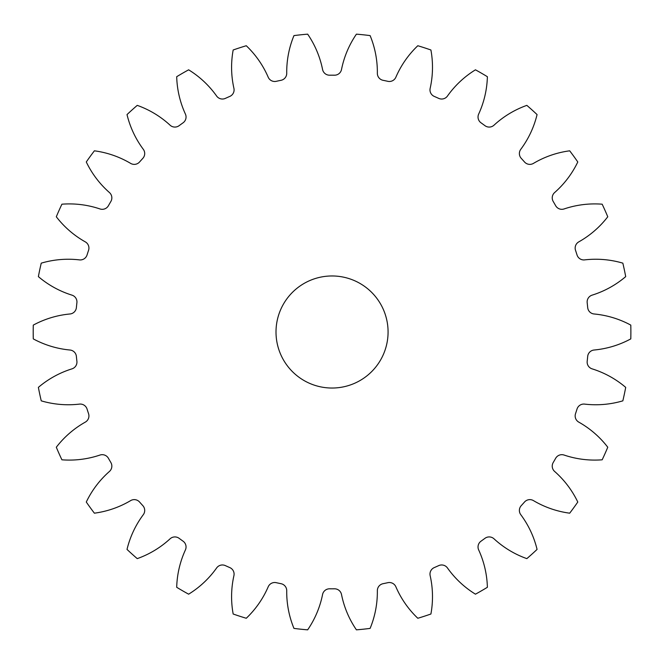 <?xml version="1.0" encoding="UTF-8"?>
<svg xmlns="http://www.w3.org/2000/svg" width="664" height="664" viewBox="0 0 664 664"><rect width="100%" height="100%" fill="white"/><g stroke="black" fill="none" stroke-linecap="round" stroke-linejoin="round"><path stroke-width="1" d="M276.008 332A56.033 56.033 0 0 0 332.041 388.033A56.033 56.033 0 0 0 388.075 332A56.033 56.033 0 0 0 332.041 275.967A56.033 56.033 0 0 0 276.008 332M286.724 73.264A7.096 7.096 0 0 1 281.038 80.302A256.819 256.819 0 0 0 276.257 81.315A7.096 7.096 0 0 1 268.198 77.198A95.823 95.823 0 0 0 246.269 45.733A298.841 298.841 0 0 0 233.172 49.991A95.823 95.823 0 0 0 233.919 88.337A7.096 7.096 0 0 1 229.819 96.404A256.819 256.819 0 0 0 225.353 98.388A7.096 7.096 0 0 1 216.622 96.039A95.823 95.823 0 0 0 188.626 69.82A298.841 298.841 0 0 0 176.699 76.709A95.823 95.823 0 0 0 185.405 114.059A7.096 7.096 0 0 1 183.073 122.807A256.819 256.819 0 0 0 179.114 125.679A7.096 7.096 0 0 1 170.084 125.197A95.823 95.823 0 0 0 137.249 105.368A298.841 298.841 0 0 0 127.015 114.582A95.823 95.823 0 0 0 143.299 149.309A7.096 7.096 0 0 1 142.835 158.347A256.819 256.819 0 0 0 139.565 161.983A7.096 7.096 0 0 1 130.625 163.385A95.823 95.823 0 0 0 94.388 150.819A298.841 298.841 0 0 0 86.287 161.966A95.823 95.823 0 0 0 109.435 192.543A7.096 7.096 0 0 1 110.863 201.482A256.819 256.819 0 0 0 108.423 205.715A7.096 7.096 0 0 1 99.965 208.944A95.823 95.823 0 0 0 61.91 204.197A298.841 298.841 0 0 0 56.307 216.771A95.823 95.823 0 0 0 85.307 241.879A7.096 7.096 0 0 1 88.561 250.32A256.819 256.819 0 0 0 87.05 254.968A7.096 7.096 0 0 1 79.456 259.89A95.823 95.823 0 0 0 41.243 263.151A298.841 298.841 0 0 0 38.379 276.622A95.823 95.823 0 0 0 71.961 295.14A7.096 7.096 0 0 1 76.9 302.726A256.819 256.819 0 0 0 76.385 307.59A7.096 7.096 0 0 1 69.986 313.981A95.823 95.823 0 0 0 33.283 325.111A298.841 298.841 0 0 0 33.283 338.889A95.823 95.823 0 0 0 69.986 350.019A7.096 7.096 0 0 1 76.385 356.41A256.819 256.819 0 0 0 76.9 361.274A7.096 7.096 0 0 1 71.961 368.86A95.823 95.823 0 0 0 38.379 387.378A298.841 298.841 0 0 0 41.243 400.848A95.823 95.823 0 0 0 79.456 404.11A7.096 7.096 0 0 1 87.05 409.032A256.819 256.819 0 0 0 88.561 413.68A7.096 7.096 0 0 1 85.307 422.121A95.823 95.823 0 0 0 56.307 447.229A298.841 298.841 0 0 0 61.91 459.803A95.823 95.823 0 0 0 99.965 455.056A7.096 7.096 0 0 1 108.423 458.284A256.819 256.819 0 0 0 110.863 462.517A7.096 7.096 0 0 1 109.435 471.457A95.823 95.823 0 0 0 86.287 502.034A298.841 298.841 0 0 0 94.388 513.181A95.823 95.823 0 0 0 130.625 500.614A7.096 7.096 0 0 1 139.565 502.017A256.819 256.819 0 0 0 142.835 505.653A7.096 7.096 0 0 1 143.299 514.691A95.823 95.823 0 0 0 127.015 549.418A298.841 298.841 0 0 0 137.249 558.631A95.823 95.823 0 0 0 170.084 538.803A7.096 7.096 0 0 1 179.114 538.321A256.819 256.819 0 0 0 183.073 541.193A7.096 7.096 0 0 1 185.405 549.941A95.823 95.823 0 0 0 176.699 587.291A298.841 298.841 0 0 0 188.626 594.18A95.823 95.823 0 0 0 216.622 567.961A7.096 7.096 0 0 1 225.353 565.612A256.819 256.819 0 0 0 229.819 567.596A7.096 7.096 0 0 1 233.919 575.663A95.823 95.823 0 0 0 233.172 614.009A298.841 298.841 0 0 0 246.269 618.267A95.823 95.823 0 0 0 268.198 586.802A7.096 7.096 0 0 1 276.257 582.685A256.819 256.819 0 0 0 281.038 583.697A7.096 7.096 0 0 1 286.724 590.736A95.823 95.823 0 0 0 293.961 628.401A298.841 298.841 0 0 0 307.656 629.846A95.823 95.823 0 0 0 322.571 594.504A7.096 7.096 0 0 1 329.593 588.802A256.819 256.819 0 0 0 334.482 588.802A7.096 7.096 0 0 1 341.512 594.504A95.823 95.823 0 0 0 356.419 629.846A298.841 298.841 0 0 0 370.114 628.401A95.823 95.823 0 0 0 377.351 590.736A7.096 7.096 0 0 1 383.045 583.697A256.819 256.819 0 0 0 387.826 582.685A7.096 7.096 0 0 1 395.877 586.802A95.823 95.823 0 0 0 417.814 618.267A298.841 298.841 0 0 0 430.911 614.009A95.823 95.823 0 0 0 430.156 575.663A7.096 7.096 0 0 1 434.256 567.596A256.819 256.819 0 0 0 438.721 565.612A7.096 7.096 0 0 1 447.461 567.961A95.823 95.823 0 0 0 475.457 594.18A298.841 298.841 0 0 0 487.384 587.291A95.823 95.823 0 0 0 478.678 549.941A7.096 7.096 0 0 1 481.01 541.193A256.819 256.819 0 0 0 484.961 538.321A7.096 7.096 0 0 1 493.999 538.803A95.823 95.823 0 0 0 526.834 558.631A298.841 298.841 0 0 0 537.068 549.418A95.823 95.823 0 0 0 520.784 514.691A7.096 7.096 0 0 1 521.248 505.653A256.819 256.819 0 0 0 524.519 502.017A7.096 7.096 0 0 1 533.458 500.614A95.823 95.823 0 0 0 569.695 513.181A298.841 298.841 0 0 0 577.788 502.034A95.823 95.823 0 0 0 554.639 471.457A7.096 7.096 0 0 1 553.22 462.517A256.819 256.819 0 0 0 555.66 458.284A7.096 7.096 0 0 1 564.109 455.056A95.823 95.823 0 0 0 602.173 459.803A298.841 298.841 0 0 0 607.767 447.229A95.823 95.823 0 0 0 578.776 422.121A7.096 7.096 0 0 1 575.522 413.68A256.819 256.819 0 0 0 577.033 409.032A7.096 7.096 0 0 1 584.627 404.11A95.823 95.823 0 0 0 622.84 400.848A298.841 298.841 0 0 0 625.704 387.378A95.823 95.823 0 0 0 592.122 368.86A7.096 7.096 0 0 1 587.183 361.274A256.819 256.819 0 0 0 587.69 356.41A7.096 7.096 0 0 1 594.097 350.019A95.823 95.823 0 0 0 630.8 338.889A298.841 298.841 0 0 0 630.8 325.111A95.823 95.823 0 0 0 594.097 313.981A7.096 7.096 0 0 1 587.69 307.59A256.819 256.819 0 0 0 587.183 302.726A7.096 7.096 0 0 1 592.122 295.14A95.823 95.823 0 0 0 625.704 276.622A298.841 298.841 0 0 0 622.84 263.151A95.823 95.823 0 0 0 584.627 259.89A7.096 7.096 0 0 1 577.033 254.968A256.819 256.819 0 0 0 575.522 250.32A7.096 7.096 0 0 1 578.776 241.879A95.823 95.823 0 0 0 607.767 216.771A298.841 298.841 0 0 0 602.173 204.197A95.823 95.823 0 0 0 564.109 208.944A7.096 7.096 0 0 1 555.66 205.715A256.819 256.819 0 0 0 553.22 201.482A7.096 7.096 0 0 1 554.639 192.543A95.823 95.823 0 0 0 577.788 161.966A298.841 298.841 0 0 0 569.695 150.819A95.823 95.823 0 0 0 533.458 163.385A7.096 7.096 0 0 1 524.519 161.983A256.819 256.819 0 0 0 521.248 158.347A7.096 7.096 0 0 1 520.784 149.309A95.823 95.823 0 0 0 537.068 114.582A298.841 298.841 0 0 0 526.834 105.368A95.823 95.823 0 0 0 493.999 125.197A7.096 7.096 0 0 1 484.961 125.679A256.819 256.819 0 0 0 481.01 122.807A7.096 7.096 0 0 1 478.678 114.059A95.823 95.823 0 0 0 487.384 76.709A298.841 298.841 0 0 0 475.457 69.82A95.823 95.823 0 0 0 447.461 96.039A7.096 7.096 0 0 1 438.721 98.388A256.819 256.819 0 0 0 434.256 96.404A7.096 7.096 0 0 1 430.156 88.337A95.823 95.823 0 0 0 430.911 49.991A298.841 298.841 0 0 0 417.814 45.733A95.823 95.823 0 0 0 395.877 77.198A7.096 7.096 0 0 1 387.826 81.315A256.819 256.819 0 0 0 383.045 80.302A7.096 7.096 0 0 1 377.351 73.264A95.823 95.823 0 0 0 370.114 35.599A298.841 298.841 0 0 0 356.419 34.154A95.823 95.823 0 0 0 341.512 69.496A7.096 7.096 0 0 1 334.482 75.198A256.819 256.819 0 0 0 329.593 75.198A7.096 7.096 0 0 1 322.571 69.496A95.823 95.823 0 0 0 307.656 34.154A298.841 298.841 0 0 0 293.961 35.599A95.823 95.823 0 0 0 286.724 73.264"/></g></svg>
